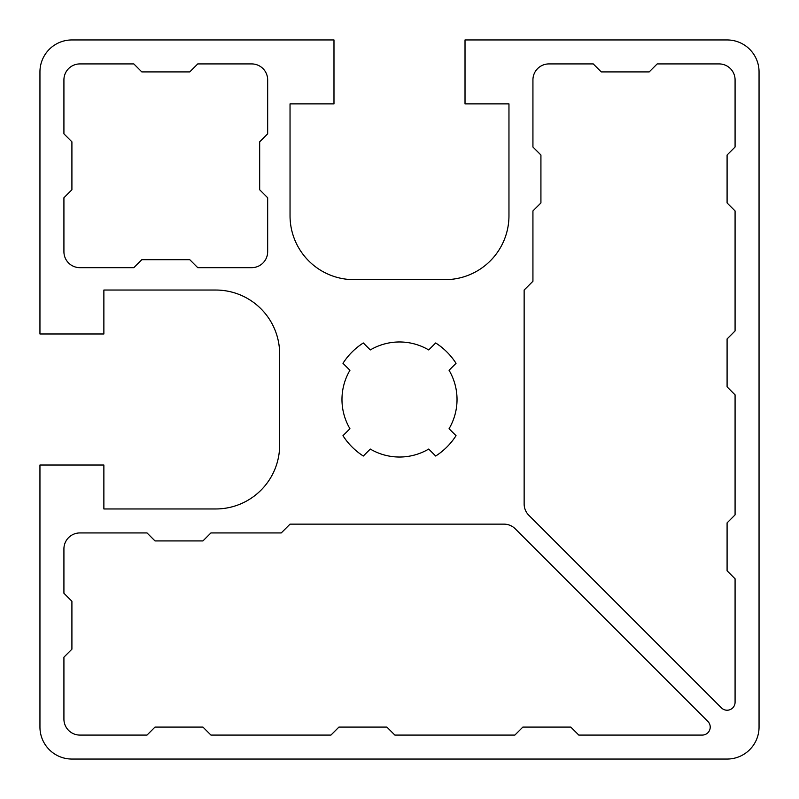 <?xml version="1.0" encoding="UTF-8"?>
<svg xmlns="http://www.w3.org/2000/svg" width="799" height="799" viewBox="0 0 799 799"><rect width="100%" height="100%" fill="white"/><g stroke="black" fill="none" stroke-linecap="round" stroke-linejoin="round"><path stroke-width="0.6" stroke-dasharray="4 3" d="M449.058 370.287L456.029 363.315A67.116 67.116 0 0 0 435.685 342.971L428.713 349.942A57.528 57.528 0 0 0 370.287 349.942L363.315 342.971A67.116 67.116 0 0 0 342.971 363.315L349.942 370.287A57.528 57.528 0 0 0 349.942 428.713L342.971 435.685A67.116 67.116 0 0 0 363.315 456.029L370.287 449.058A57.528 57.528 0 0 0 428.713 449.058L435.685 456.029A67.116 67.116 0 0 0 456.029 435.685L449.058 428.713A57.528 57.528 0 0 0 449.058 370.287M333.982 103.87L290.037 103.87L290.037 215.73A63.92 63.92 0 0 0 353.957 279.65L445.043 279.65A63.92 63.92 0 0 0 508.963 215.73L508.963 103.87L465.018 103.87L465.018 39.95L727.09 39.95A31.96 31.96 0 0 1 759.05 71.91L759.05 727.09A31.96 31.96 0 0 1 727.09 759.05L71.91 759.05A31.96 31.96 0 0 1 39.95 727.09L39.95 465.018L103.87 465.018L103.87 508.963L215.73 508.963A63.92 63.92 0 0 0 279.65 445.043L279.65 353.957A63.92 63.92 0 0 0 215.73 290.037L103.87 290.037L103.87 333.982L39.95 333.982L39.95 71.91A31.96 31.96 0 0 1 71.91 39.95L333.982 39.95L333.982 103.87M251.685 63.92L197.752 63.92L189.763 71.91L141.822 71.91L133.833 63.92L79.9 63.92A15.98 15.98 0 0 0 63.92 79.9L63.92 133.833L71.91 141.822L71.91 189.763L63.92 197.752L63.92 251.685A15.98 15.98 0 0 0 79.9 267.665L133.833 267.665L141.822 259.675L189.763 259.675L197.752 267.665L251.685 267.665A15.98 15.98 0 0 0 267.665 251.685L267.665 197.752L259.675 189.763L259.675 141.822L267.665 133.833L267.665 79.9A15.98 15.98 0 0 0 251.685 63.92M528.828 515.265L721.437 707.884A7.99 7.99 0 0 0 735.08 702.231L735.08 578.796L727.09 570.806L727.09 522.866L735.08 514.876L735.08 394.866L727.09 386.876L727.09 338.936L735.08 330.946L735.08 210.936L727.09 202.946L727.09 155.006L735.08 147.016L735.08 79.9A15.98 15.98 0 0 0 719.1 63.92L657.178 63.92L649.188 71.91L601.248 71.91L593.258 63.92L548.913 63.92A15.98 15.98 0 0 0 532.933 79.9L532.933 147.016L540.923 155.006L540.923 202.946L532.933 210.936L532.933 281.248L524.144 290.037L524.144 503.969A15.98 15.98 0 0 0 528.828 515.265M578.796 735.08L702.231 735.08A7.99 7.99 0 0 0 707.884 721.437L515.265 528.828A15.98 15.98 0 0 0 503.969 524.144L290.037 524.144L281.248 532.933L210.936 532.933L202.946 540.923L155.006 540.923L147.016 532.933L79.9 532.933A15.98 15.98 0 0 0 63.92 548.913L63.92 593.258L71.91 601.248L71.91 649.188L63.92 657.178L63.92 719.1A15.98 15.98 0 0 0 79.9 735.08L147.016 735.08L155.006 727.09L202.946 727.09L210.936 735.08L330.946 735.08L338.936 727.09L386.876 727.09L394.866 735.08L514.876 735.08L522.866 727.09L570.806 727.09L578.796 735.08"/><path stroke-width="1.2" d="M456.029 363.315L449.058 370.287A57.528 57.528 0 0 1 449.058 428.713L456.029 435.685A67.116 67.116 0 0 1 435.685 456.029L428.713 449.058A57.528 57.528 0 0 1 370.287 449.058L363.315 456.029A67.116 67.116 0 0 1 342.971 435.685L349.942 428.713A57.528 57.528 0 0 1 349.942 370.287L342.971 363.315A67.116 67.116 0 0 1 363.315 342.971L370.287 349.942A57.528 57.528 0 0 1 428.713 349.942L435.685 342.971A67.116 67.116 0 0 1 456.029 363.315M290.037 103.87L333.982 103.87L333.982 39.95L71.91 39.95A31.96 31.96 0 0 0 39.95 71.91L39.95 333.982L103.87 333.982L103.87 290.037L215.73 290.037A63.92 63.92 0 0 1 279.65 353.957L279.65 445.043A63.92 63.92 0 0 1 215.73 508.963L103.87 508.963L103.87 465.018L39.95 465.018L39.95 727.09A31.96 31.96 0 0 0 71.91 759.05L727.09 759.05A31.96 31.96 0 0 0 759.05 727.09L759.05 71.91A31.96 31.96 0 0 0 727.09 39.95L465.018 39.95L465.018 103.87L508.963 103.87L508.963 215.73A63.92 63.92 0 0 1 445.043 279.65L353.957 279.65A63.92 63.92 0 0 1 290.037 215.73L290.037 103.87M251.685 63.92L197.752 63.92L189.763 71.91L141.822 71.91L133.833 63.92L79.9 63.92A15.98 15.98 0 0 0 63.92 79.9L63.92 133.833L71.91 141.822L71.91 189.763L63.92 197.752L63.92 251.685A15.98 15.98 0 0 0 79.9 267.665L133.833 267.665L141.822 259.675L189.763 259.675L197.752 267.665L251.685 267.665A15.98 15.98 0 0 0 267.665 251.685L267.665 197.752L259.675 189.763L259.675 141.822L267.665 133.833L267.665 79.9A15.98 15.98 0 0 0 251.685 63.92M528.828 515.265L721.437 707.884A7.99 7.99 0 0 0 735.08 702.231L735.08 578.796L727.09 570.806L727.09 522.866L735.08 514.876L735.08 394.866L727.09 386.876L727.09 338.936L735.08 330.946L735.08 210.936L727.09 202.946L727.09 155.006L735.08 147.016L735.08 79.9A15.98 15.98 0 0 0 719.1 63.92L657.178 63.92L649.188 71.91L601.248 71.91L593.258 63.92L548.913 63.92A15.98 15.98 0 0 0 532.933 79.9L532.933 147.016L540.923 155.006L540.923 202.946L532.933 210.936L532.933 281.248L524.144 290.037L524.144 503.969A15.98 15.98 0 0 0 528.828 515.265M578.796 735.08L702.231 735.08A7.99 7.99 0 0 0 707.884 721.437L515.265 528.828A15.98 15.98 0 0 0 503.969 524.144L290.037 524.144L281.248 532.933L210.936 532.933L202.946 540.923L155.006 540.923L147.016 532.933L79.9 532.933A15.98 15.98 0 0 0 63.92 548.913L63.92 593.258L71.91 601.248L71.91 649.188L63.92 657.178L63.92 719.1A15.98 15.98 0 0 0 79.9 735.08L147.016 735.08L155.006 727.09L202.946 727.09L210.936 735.08L330.946 735.08L338.936 727.09L386.876 727.09L394.866 735.08L514.876 735.08L522.866 727.09L570.806 727.09L578.796 735.08"/></g></svg>
